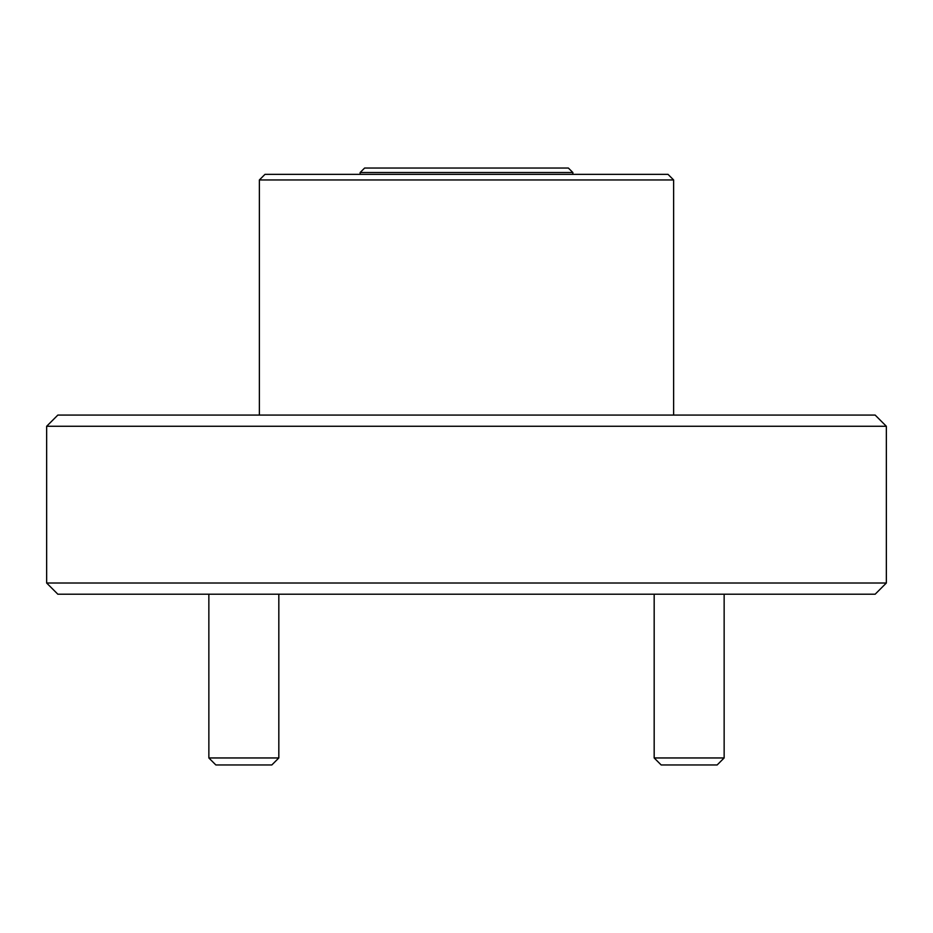 <?xml version="1.0" encoding="UTF-8"?>
<svg xmlns="http://www.w3.org/2000/svg" width="933" height="933" viewBox="0 0 933 933"><rect width="100%" height="100%" fill="white"/><g stroke="black" fill="none" stroke-linecap="round" stroke-linejoin="round"><path stroke-width="1.4" d="M278.827 757.958L271.83 764.955L215.85 764.955L208.852 757.958L278.827 757.958L278.827 594.216M208.864 757.958L208.852 594.216M724.148 757.958L717.15 764.955L661.17 764.955L654.173 757.958L724.148 757.958L724.148 594.216M654.173 757.958L654.173 594.216M572.862 172.523L360.138 172.523L364.616 168.045L568.384 168.045L572.862 172.523L572.862 174.366M259.374 179.964L264.972 174.366L668.028 174.366L673.626 179.964L259.374 179.964L259.374 415.08M875.154 594.216L57.846 594.216L46.65 583.02L886.35 583.02L875.154 594.216M46.65 426.276L57.846 415.08L875.154 415.08L886.35 426.276L46.65 426.276L46.65 583.02M673.626 179.964L673.626 415.08M886.35 426.276L886.35 583.02M360.138 174.366L360.138 172.523"/></g></svg>
